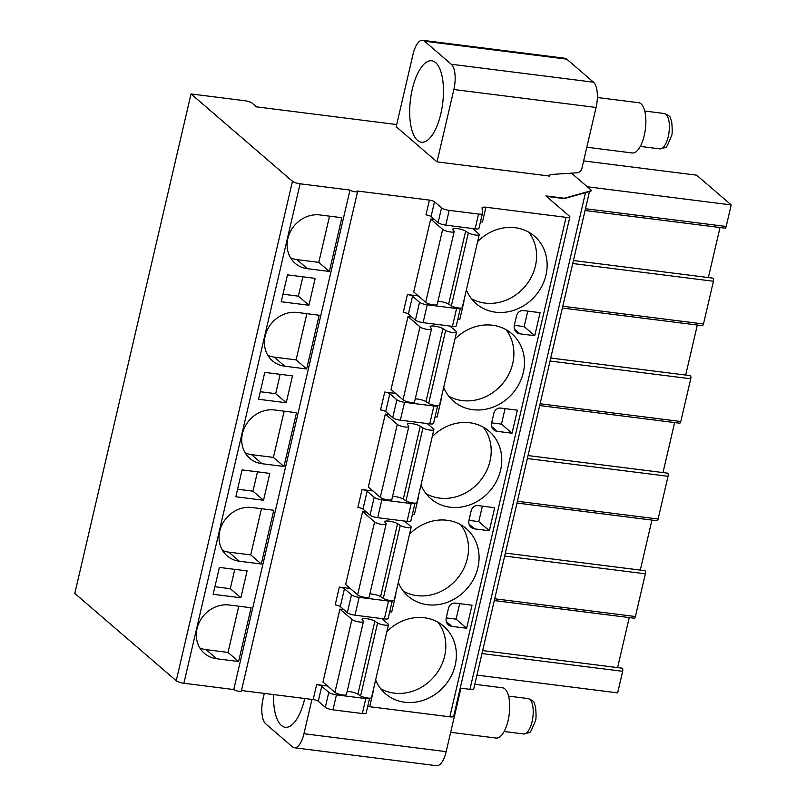 <?xml version="1.0" encoding="UTF-8"?>
<svg xmlns="http://www.w3.org/2000/svg" width="806" height="806" viewBox="0 0 806 806"><rect width="100%" height="100%" fill="white"/><g stroke="black" fill="none" stroke-linecap="round" stroke-linejoin="round"><path stroke-width="1.21" d="M589.478 191.546L473.747 688.888A6.075 1.411 -166.9 0 1 469.938 689.332L460.226 688.102M571.494 173.149L590.788 189.773A6.075 1.411 -166.9 0 1 591.171 190.448A6.075 1.411 -166.9 0 1 590.576 190.881L564.371 198.236L545.904 195.908L569.499 216.22A6.075 1.411 -166.9 0 1 569.882 216.905A6.075 1.411 -166.9 0 1 566.074 217.348L485.917 207.233A6.075 1.411 13.1 0 0 482.109 207.676A6.075 1.411 13.1 0 0 482.099 207.767L482.381 213.53A6.075 1.411 -166.9 0 1 482.371 213.63A6.075 1.411 -166.9 0 1 478.563 214.074L449.194 210.366A6.075 1.411 -166.9 0 1 441.547 207.847L434.505 201.782A4.05 0.947 13.1 0 0 429.397 200.1L357.37 191.022A4.05 0.947 -166.9 0 1 357.622 191.465L241.397 690.943A4.05 0.947 -166.9 0 1 238.052 691.115A4.05 0.947 -166.9 0 1 233.75 689.553L183.889 683.266A6.075 1.411 -166.9 0 1 176.232 680.748L74.807 593.418L191.032 93.949L244.591 100.7A6.075 1.411 -166.9 0 1 252.248 103.218L256.479 106.855L396.683 124.547M366.156 713.008A6.075 1.411 -166.9 0 1 366.146 713.098A6.075 1.411 -166.9 0 1 362.337 713.542L332.969 709.834A6.075 1.411 -166.9 0 1 325.312 707.315L318.269 701.25A4.05 0.947 13.1 0 0 313.171 699.568L241.488 690.53M569.882 216.905L453.647 716.373A6.075 1.411 -166.9 0 1 449.839 716.816L369.682 706.701A6.075 1.411 13.1 0 0 367.657 706.57M264.297 693.412L263.109 698.54A20.261 8.01 -82.8 0 0 265.678 723.808L292.447 746.85A20.261 8.01 -82.8 0 0 294.381 747.756A20.261 8.01 -82.8 0 0 303.953 733.722L311.942 699.417M294.381 747.756L436.59 765.7A20.261 8.01 97.2 0 0 446.171 751.655L460.387 690.571A5.068 4.504 130.7 0 0 460.337 688.112M437.023 161.885L549.692 176.091L550.045 174.559L577.005 172.786A5.068 4.504 130.7 0 0 581.861 168.545L596.077 107.46A20.261 8.01 97.2 0 0 593.508 82.192L566.739 59.15L424.53 41.207A20.261 8.01 -82.8 0 0 422.596 40.3A20.261 8.01 -82.8 0 0 413.015 54.345L396.179 126.713L437.023 161.885L453.869 89.516A20.261 8.01 -82.8 0 0 451.289 64.258L593.508 82.192M422.596 40.3L564.805 58.244A20.261 8.01 97.2 0 1 566.739 59.15M476.951 675.126L617.648 692.868L622.665 671.307A2.428 0.957 97.2 0 0 622.121 668.174A2.428 0.957 97.2 0 0 622.051 668.164L482.663 650.583L622.121 668.174M617.608 667.6L629.244 617.587M494.713 598.787L635.41 616.53A2.428 0.957 97.2 0 1 634.262 618.212L494.3 600.561M635.41 616.53L645.354 573.801A2.428 0.957 97.2 0 0 644.81 570.658A2.428 0.957 97.2 0 0 644.74 570.658L505.352 553.067L644.81 570.658M640.296 570.084L651.943 520.072M517.402 501.272L658.099 519.014A2.428 0.957 97.2 0 1 656.95 520.706L516.989 503.045M658.099 519.014L668.043 476.286A2.428 0.957 97.2 0 0 667.509 473.142A2.428 0.957 97.2 0 0 667.428 473.142L528.041 455.561L667.509 473.142M662.995 472.578L674.632 422.556M540.101 403.756L680.798 421.508A2.428 0.957 97.2 0 1 679.649 423.19L539.688 405.539M680.798 421.508L690.742 378.77A2.428 0.957 97.2 0 0 690.198 375.626A2.428 0.957 97.2 0 0 690.127 375.626L550.73 358.045M685.684 375.062L697.321 325.04M562.79 306.24L703.487 323.992A2.428 0.957 97.2 0 1 702.338 325.674L562.376 308.023M703.487 323.992L713.431 281.254A2.428 0.957 97.2 0 0 712.887 278.12A2.428 0.957 97.2 0 0 712.816 278.11L573.429 260.529L712.887 278.12M708.373 277.546L720.02 227.534M585.478 208.734L726.176 226.476A2.428 0.957 97.2 0 1 725.027 228.158L585.065 210.507M726.176 226.476L731.193 204.915L696.646 175.174L583.645 160.918M731.193 204.915L587.312 186.77M273.556 694.571A41.035 16.221 -82.8 0 0 281.365 725.44A41.035 16.221 -82.8 0 0 285.274 727.284A41.035 16.221 -82.8 0 0 304.749 698.51M424.53 41.207L451.289 64.258M435.613 62.616A41.035 16.221 97.2 0 1 441.869 108.699A41.035 16.221 97.2 0 1 421.427 142.209A41.035 16.221 97.2 0 1 417.518 140.365A41.035 16.221 97.2 0 1 411.262 94.272A41.035 16.221 97.2 0 1 431.704 60.772A41.035 16.221 97.2 0 1 435.613 62.616M357.622 191.465A4.05 0.947 -166.9 0 1 354.287 191.637A4.05 0.947 -166.9 0 1 349.985 190.085L300.114 183.798A6.075 1.411 -166.9 0 1 292.457 181.279L191.032 93.949M591.171 190.448L591.08 190.831A6.075 1.411 -166.9 0 1 590.486 191.264L564.281 198.619L546.438 196.372M313.171 699.568L316.657 684.596L327.518 685.966M388.17 618.373A6.075 1.411 -166.9 0 1 388.17 618.464A6.075 1.411 -166.9 0 1 384.361 618.907L354.993 615.2A6.075 1.411 -166.9 0 1 347.336 612.681L340.293 606.616A4.05 0.947 -166.9 0 0 335.195 604.943L339.346 587.09L350.217 588.461M410.869 520.857A6.075 1.411 -166.9 0 1 410.859 520.948A6.075 1.411 -166.9 0 1 407.05 521.391L377.682 517.684A6.075 1.411 -166.9 0 1 370.025 515.165L362.982 509.1A4.05 0.947 -166.9 0 0 357.884 507.427L362.035 489.574L372.906 490.945M433.557 423.341A6.075 1.411 -166.9 0 1 433.547 423.432A6.075 1.411 -166.9 0 1 429.739 423.875L400.37 420.178A6.075 1.411 -166.9 0 1 392.724 417.659L385.681 411.594A4.05 0.947 -166.9 0 0 380.573 409.911L384.734 392.059L395.595 393.429M456.246 325.825A6.075 1.411 -166.9 0 1 456.236 325.926A6.075 1.411 -166.9 0 1 452.438 326.359L423.069 322.662A6.075 1.411 -166.9 0 1 415.412 320.143L408.37 314.078A4.05 0.947 -166.9 0 0 403.272 312.396L407.423 294.543L418.294 295.913M375.626 679.942A44.582 39.615 130.7 0 0 385.49 693.785A44.582 39.615 130.7 0 0 404.753 702.238A44.582 39.615 130.7 0 0 451.199 676.053A44.582 39.615 130.7 0 0 443.673 626.222A44.582 39.615 130.7 0 0 424.409 617.769A44.582 39.615 130.7 0 0 386.86 631.652M398.315 582.426A44.582 39.615 130.7 0 0 408.189 596.279A44.582 39.615 130.7 0 0 427.442 604.722A44.582 39.615 130.7 0 0 473.888 578.547A44.582 39.615 130.7 0 0 466.362 528.706A44.582 39.615 130.7 0 0 447.098 520.263A44.582 39.615 130.7 0 0 409.559 534.146M421.014 484.91A44.582 39.615 130.7 0 0 430.878 498.763A44.582 39.615 130.7 0 0 450.141 507.206A44.582 39.615 130.7 0 0 496.587 481.031A44.582 39.615 130.7 0 0 489.061 431.19A44.582 39.615 130.7 0 0 469.797 422.747A44.582 39.615 130.7 0 0 432.248 436.63M443.703 387.404A44.582 39.615 130.7 0 0 453.566 401.247A44.582 39.615 130.7 0 0 472.83 409.69A44.582 39.615 130.7 0 0 519.276 383.515A44.582 39.615 130.7 0 0 511.75 333.674A44.582 39.615 130.7 0 0 492.486 325.231A44.582 39.615 130.7 0 0 454.937 339.114M466.392 289.888A44.582 39.615 130.7 0 0 476.265 303.731A44.582 39.615 130.7 0 0 495.519 312.184A44.582 39.615 130.7 0 0 541.964 285.999A44.582 39.615 130.7 0 0 534.438 236.168A44.582 39.615 130.7 0 0 515.175 227.715A44.582 39.615 130.7 0 0 477.636 241.599M448.509 608.167L446.272 617.769A8.11 7.204 130.7 0 0 448.378 624.841A8.11 7.204 130.7 0 0 451.874 626.373L466.654 628.237L472.014 605.205L455.39 603.11A6.075 5.4 130.7 0 0 448.509 608.167M471.198 510.651L468.971 520.253A8.11 7.204 130.7 0 0 471.067 527.326A8.11 7.204 130.7 0 0 474.563 528.867L489.343 530.731L494.703 507.689L478.079 505.594A6.075 5.4 130.7 0 0 471.198 510.651M493.897 413.146L491.66 422.737A8.11 7.204 130.7 0 0 493.756 429.81A8.11 7.204 130.7 0 0 497.262 431.351L512.032 433.215L517.392 410.173L500.768 408.078A6.075 5.4 130.7 0 0 493.897 413.146M516.586 315.63L514.349 325.221A8.11 7.204 130.7 0 0 516.445 332.304A8.11 7.204 130.7 0 0 519.951 333.835L534.731 335.699L540.091 312.668L523.467 310.572A6.075 5.4 130.7 0 0 516.586 315.63M381.853 618.585L388.109 623.975A6.075 1.411 -166.9 0 1 388.492 624.66A6.075 1.411 -166.9 0 1 384.079 625.013A6.075 1.411 -166.9 0 1 377.581 622.967L374.871 621.225A7.042 1.642 13.1 0 0 367.324 618.766A7.042 1.642 13.1 0 0 362.055 619.159A7.042 1.642 13.1 0 0 362.196 619.623L363.305 621.164A6.055 1.411 -166.9 0 1 363.425 621.567L346.449 694.51A6.055 1.411 -166.9 0 1 341.321 694.742A6.055 1.411 -166.9 0 1 334.933 692.354L351.91 619.411L339.93 609.094L343.729 609.568M339.93 609.094L322.954 682.037L334.933 692.354M404.541 521.079L410.798 526.469A6.075 1.411 -166.9 0 1 411.181 527.144A6.075 1.411 -166.9 0 1 406.778 527.497A6.075 1.411 -166.9 0 1 400.27 525.452L397.56 523.709A7.042 1.642 13.1 0 0 390.013 521.25A7.042 1.642 13.1 0 0 384.754 521.643A7.042 1.642 13.1 0 0 384.885 522.107L386.003 523.648A6.055 1.411 -166.9 0 1 386.114 524.051L369.138 596.994A6.055 1.411 -166.9 0 1 364.02 597.226A6.055 1.411 -166.9 0 1 357.632 594.838L374.599 521.895L362.619 511.578L366.418 512.062M362.619 511.578L345.643 584.521L357.632 594.838M427.24 423.563L433.497 428.953A6.075 1.411 -166.9 0 1 433.88 429.628A6.075 1.411 -166.9 0 1 429.467 429.991A6.075 1.411 -166.9 0 1 422.959 427.936L420.258 426.193A7.042 1.642 13.1 0 0 412.712 423.744A7.042 1.642 13.1 0 0 407.443 424.127A7.042 1.642 13.1 0 0 407.574 424.591L408.692 426.142A6.055 1.411 -166.9 0 1 408.813 426.535L391.837 499.478A6.055 1.411 -166.9 0 1 386.709 499.71A6.055 1.411 -166.9 0 1 380.321 497.332L397.298 424.389L385.308 414.062L389.107 414.546M385.308 414.062L368.332 487.005L380.321 497.332M449.929 326.047L456.186 331.437A6.075 1.411 -166.9 0 1 456.569 332.112A6.075 1.411 -166.9 0 1 452.156 332.475A6.075 1.411 -166.9 0 1 445.658 330.43L442.947 328.677A7.042 1.642 13.1 0 0 435.401 326.229A7.042 1.642 13.1 0 0 430.132 326.611A7.042 1.642 13.1 0 0 430.273 327.085L431.381 328.626A6.055 1.411 -166.9 0 1 431.502 329.029L414.526 401.972A6.055 1.411 -166.9 0 1 409.398 402.194A6.055 1.411 -166.9 0 1 403.01 399.816L419.986 326.873L408.007 316.557L411.806 317.03M408.007 316.557L391.031 389.5L403.01 399.816M472.618 228.531L478.875 233.921A6.075 1.411 -166.9 0 1 479.258 234.606A6.075 1.411 -166.9 0 1 474.855 234.959A6.075 1.411 -166.9 0 1 468.346 232.914L465.636 231.171A7.042 1.642 13.1 0 0 458.09 228.713A7.042 1.642 13.1 0 0 452.821 229.106A7.042 1.642 13.1 0 0 452.962 229.569L454.08 231.11A6.055 1.411 -166.9 0 1 454.191 231.513L437.215 304.456A6.055 1.411 -166.9 0 1 432.097 304.688A6.055 1.411 -166.9 0 1 425.709 302.3L442.675 229.357L430.696 219.041L434.494 219.514M430.696 219.041L413.72 291.984L425.709 302.3M316.657 684.596A4.05 0.947 -166.9 0 1 321.755 686.279L328.798 692.344A6.075 1.411 -166.9 0 0 336.455 694.863L365.823 698.57A6.075 1.411 -166.9 0 0 369.611 698.167L366.146 713.098M339.346 587.09A4.05 0.947 -166.9 0 1 344.444 588.763L351.487 594.828A6.075 1.411 -166.9 0 0 359.144 597.347L388.512 601.054A6.075 1.411 -166.9 0 0 392.3 600.661L388.17 618.464M362.035 489.574A4.05 0.947 -166.9 0 1 367.143 491.247L374.185 497.312A6.075 1.411 -166.9 0 0 381.832 499.831L411.201 503.538A6.075 1.411 -166.9 0 0 414.999 503.146L410.859 520.948M384.734 392.059A4.05 0.947 -166.9 0 1 389.832 393.741L396.874 399.806A6.075 1.411 -166.9 0 0 404.531 402.325L433.9 406.023A6.075 1.411 -166.9 0 0 437.688 405.63L433.547 423.432M407.423 294.543A4.05 0.947 -166.9 0 1 412.521 296.225L419.563 302.29A6.075 1.411 -166.9 0 0 427.22 304.809L456.589 308.517A6.075 1.411 -166.9 0 0 460.377 308.114L456.236 325.926M429.397 200.1L425.961 214.88A4.05 0.947 -166.9 0 1 431.059 216.562L434.505 201.782M389.681 611.935A6.075 1.411 -166.9 0 1 391.706 612.066L395.857 594.213M412.38 514.43A6.075 1.411 -166.9 0 1 414.395 514.55L418.556 496.698M435.069 416.914A6.075 1.411 -166.9 0 1 437.094 417.045L441.245 399.192M457.758 319.398A6.075 1.411 -166.9 0 1 459.783 319.529L463.934 301.676M480.447 221.882A6.075 1.411 -166.9 0 1 482.472 222.013L485.917 207.233M478.945 228.32A6.075 1.411 -166.9 0 1 478.935 228.41A6.075 1.411 -166.9 0 1 475.127 228.854L445.758 225.146A6.075 1.411 -166.9 0 1 438.101 222.627L431.059 216.562M233.75 689.553L349.985 190.085M229.186 605.004A28.371 25.208 130.7 0 0 199.636 621.658A28.371 25.208 130.7 0 0 204.422 653.374A28.371 25.208 130.7 0 0 216.683 658.754L238.586 661.514L251.099 607.764L229.186 605.004M251.875 507.488A28.371 25.208 130.7 0 0 222.325 524.152A28.371 25.208 130.7 0 0 227.111 555.858A28.371 25.208 130.7 0 0 239.372 561.238L261.285 563.999L273.788 510.248L251.875 507.488M274.574 409.972A28.371 25.208 130.7 0 0 245.014 426.636A28.371 25.208 130.7 0 0 249.81 458.352A28.371 25.208 130.7 0 0 262.061 463.722L283.974 466.483L296.487 412.743L274.574 409.972M297.263 312.466A28.371 25.208 130.7 0 0 267.713 329.12A28.371 25.208 130.7 0 0 272.499 360.836A28.371 25.208 130.7 0 0 284.76 366.206L306.663 368.977L319.176 315.227L297.263 312.466M319.952 214.95A28.371 25.208 130.7 0 0 290.402 231.604A28.371 25.208 130.7 0 0 295.187 263.32A28.371 25.208 130.7 0 0 307.449 268.7L329.362 271.461L341.865 217.711L319.952 214.95M219.403 567.414L213.147 594.284L240.853 597.78L247.099 570.91L219.403 567.414M242.092 469.898L235.836 496.768L263.542 500.264L269.798 473.394L242.092 469.898M264.781 372.382L258.525 399.262L286.231 402.748L292.487 375.878L264.781 372.382M287.48 274.866L281.223 301.746L308.93 305.242L315.176 278.362L287.48 274.866M199.858 647.994A28.371 25.208 130.7 0 0 206.114 649.656L228.027 652.417L238.778 606.213M238.586 661.514L228.027 652.417M380.664 688.717A44.582 39.615 130.7 0 0 394.194 693.14A44.582 39.615 130.7 0 0 438.706 670.38A44.582 39.615 130.7 0 0 437.94 622.202M222.557 550.478A28.371 25.208 130.7 0 0 228.803 552.14L250.716 554.901L261.466 508.697M261.285 563.999L250.716 554.901M403.353 591.201A44.582 39.615 130.7 0 0 416.883 595.624A44.582 39.615 130.7 0 0 461.405 572.865A44.582 39.615 130.7 0 0 460.629 524.686M245.246 452.962A28.371 25.208 130.7 0 0 251.502 454.624L273.405 457.395L284.165 411.181M283.974 466.483L273.405 457.395M426.052 493.685A44.582 39.615 130.7 0 0 439.572 498.108A44.582 39.615 130.7 0 0 484.094 475.349A44.582 39.615 130.7 0 0 483.318 427.17M267.935 355.446A28.371 25.208 130.7 0 0 274.191 357.108L296.104 359.879L306.854 313.675M306.663 368.977L296.104 359.879M448.74 396.169A44.582 39.615 130.7 0 0 462.261 400.592A44.582 39.615 130.7 0 0 506.783 377.833A44.582 39.615 130.7 0 0 506.007 329.654M290.634 257.94A28.371 25.208 130.7 0 0 296.88 259.603L318.793 262.363L329.543 216.159M329.362 271.461L318.793 262.363M471.429 298.663A44.582 39.615 130.7 0 0 484.96 303.086A44.582 39.615 130.7 0 0 529.482 280.327A44.582 39.615 130.7 0 0 528.706 232.138M240.853 597.78L230.284 588.682L234.778 569.348M214.9 586.738L230.284 588.682M446.242 617.9L456.085 619.139L459.692 603.654M466.654 628.237L456.085 619.139M263.542 500.264L252.973 491.166L257.477 471.842M237.589 489.232L252.973 491.166M468.941 520.384L478.774 521.633L482.381 506.138M489.343 530.731L478.774 521.633M286.231 402.748L275.672 393.66L280.166 374.327M260.288 391.716L275.672 393.66M491.63 422.878L501.473 424.117L505.07 408.622M512.032 433.215L501.473 424.117M308.93 305.242L298.361 296.145L302.855 276.811M282.977 294.2L298.361 296.145M514.319 325.362L524.162 326.601L527.769 311.106M534.731 335.699L524.162 326.601M388.492 624.66L371.516 697.603A6.075 1.411 -166.9 0 1 367.103 697.956A6.075 1.411 -166.9 0 1 360.604 695.91L357.894 694.168A7.042 1.642 13.1 0 0 347.164 691.437M363.425 621.567A6.055 1.411 -166.9 0 1 358.297 621.799A6.055 1.411 -166.9 0 1 351.91 619.411M360.604 695.91L377.581 622.967M411.181 527.144L394.205 600.087A6.075 1.411 -166.9 0 1 389.802 600.44A6.075 1.411 -166.9 0 1 383.293 598.395L380.583 596.652A7.042 1.642 13.1 0 0 369.853 593.921M386.114 524.051A6.055 1.411 -166.9 0 1 380.986 524.283A6.055 1.411 -166.9 0 1 374.599 521.895M383.293 598.395L400.27 525.452M433.88 429.628L416.904 502.571A6.075 1.411 -166.9 0 1 412.491 502.934A6.075 1.411 -166.9 0 1 405.982 500.879L403.282 499.136A7.042 1.642 13.1 0 0 392.552 496.415M408.813 426.535A6.055 1.411 -166.9 0 1 403.685 426.767A6.055 1.411 -166.9 0 1 397.298 424.389M405.982 500.879L422.959 427.936M456.569 332.112L439.592 405.055A6.075 1.411 -166.9 0 1 435.18 405.418A6.075 1.411 -166.9 0 1 428.681 403.373L425.971 401.62A7.042 1.642 13.1 0 0 415.241 398.899M431.502 329.029A6.055 1.411 -166.9 0 1 426.374 329.251A6.055 1.411 -166.9 0 1 419.986 326.873M428.681 403.373L445.658 330.43M479.258 234.606L462.281 307.549A6.075 1.411 -166.9 0 1 457.879 307.902A6.075 1.411 -166.9 0 1 451.37 305.857L448.66 304.114A7.042 1.642 13.1 0 0 437.93 301.384M454.191 231.513A6.055 1.411 -166.9 0 1 449.063 231.745A6.055 1.411 -166.9 0 1 442.675 229.357M451.37 305.857L468.346 232.914M474.815 684.304L502.47 687.79A25.329 10.015 -82.8 0 1 508.102 720.504A25.329 10.015 97.2 0 1 496.123 738.054L450.675 732.322M586.828 147.236L632.277 152.969A25.329 10.015 97.2 0 0 644.256 135.418A25.329 10.015 -82.8 0 0 638.624 102.705L597.357 97.506M446.171 751.655L303.953 733.722M481.968 653.565L622.665 671.307M504.657 556.049L645.354 573.801M527.346 458.533L668.043 476.286M550.045 361.028L690.742 378.77M572.734 263.512L713.431 281.254M453.869 89.516L596.077 107.46M585.519 192.654L469.938 689.332M449.839 716.816L566.074 217.348M369.682 706.701L373.168 691.729M318.269 701.25L321.755 686.279M340.293 606.616L344.444 588.763M362.982 509.1L367.143 491.247M385.681 411.594L389.832 393.741M408.37 314.078L412.521 296.225M362.337 713.542L365.823 698.57M384.361 618.907L388.512 601.054M407.05 521.391L411.201 503.538M429.739 423.875L433.9 406.023M452.438 326.359L456.589 308.517M475.127 228.854L478.563 214.074M332.969 709.834L336.455 694.863M354.993 615.2L359.144 597.347M377.682 517.684L381.832 499.831M400.37 420.178L404.531 402.325M423.069 322.662L427.22 304.809M445.758 225.146L449.194 210.366M325.312 707.315L328.798 692.344M347.336 612.681L351.487 594.828M370.025 515.165L374.185 497.312M392.724 417.659L396.874 399.806M415.412 320.143L419.563 302.29M438.101 222.627L441.547 207.847M183.889 683.266L300.114 183.798M176.232 680.748L292.457 181.279M216.683 658.754L206.114 649.656M239.372 561.238L228.803 552.14M262.061 463.722L251.502 454.624M284.76 366.206L274.191 357.108M307.449 268.7L296.88 259.603M451.874 626.373L446.333 621.607M474.563 528.867L469.021 524.091M497.262 431.351L491.72 426.575M519.951 333.835L514.409 329.06M357.894 694.168L374.871 621.225M380.583 596.652L397.56 523.709M403.282 499.136L420.258 426.193M425.971 401.62L442.947 328.677M448.66 304.114L465.636 231.171M532.091 721.612A17.833 7.053 97.2 0 1 523.658 733.974C532.041 731.284 528.676 736.069 535.265 721.249C536.181 719.96 536.282 715.194 535.577 706.922L534.247 703.235C534.499 701.915 532.464 700.364 528.121 698.58A17.833 7.053 -82.8 0 1 532.091 721.612M640.276 146.42L659.812 148.888A17.833 7.053 97.2 0 0 668.245 136.536A17.833 7.053 -82.8 0 0 664.275 113.505L644.74 111.037M550.74 358.035L690.198 375.626M482.371 213.63L478.935 228.41M504.123 731.505L523.658 733.974M508.586 696.122L528.121 698.58M659.812 148.888C668.194 146.198 664.829 150.994 671.418 136.164C672.335 134.884 672.436 130.109 671.72 121.847L670.401 118.15C670.652 116.83 668.617 115.278 664.275 113.505"/></g></svg>
